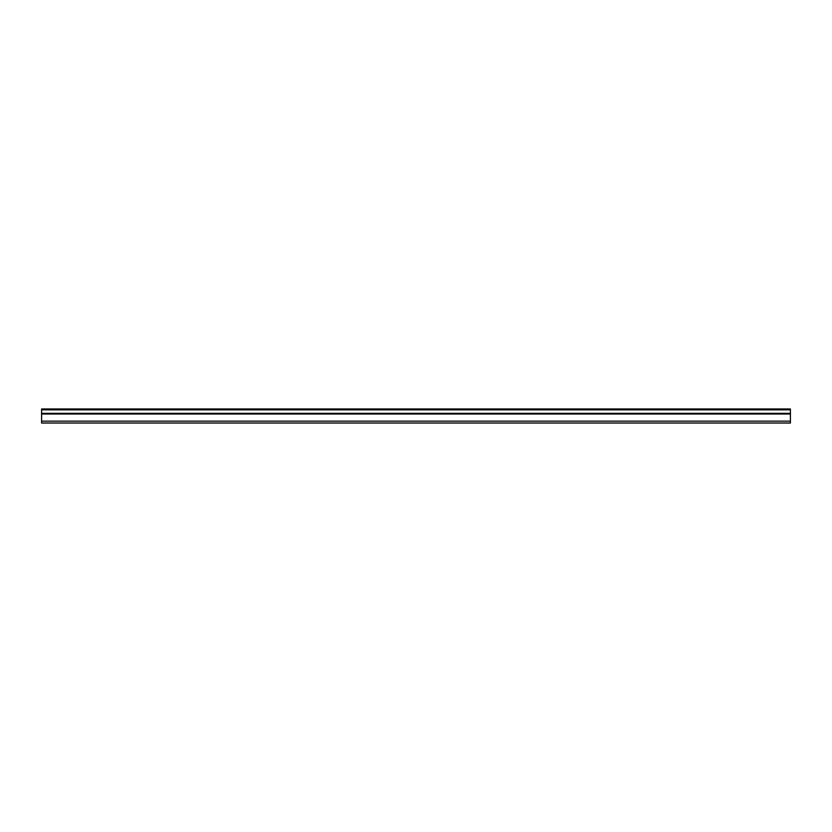 <?xml version="1.0" encoding="UTF-8"?>
<svg xmlns="http://www.w3.org/2000/svg" width="832" height="832" viewBox="0 0 832 832"><rect width="100%" height="100%" fill="white"/><g stroke="black" fill="none" stroke-linecap="round" stroke-linejoin="round"><path stroke-width="1.25" d="M41.6 423.02L41.6 408.98L790.4 408.98L790.4 423.02L41.6 423.02M790.4 421.148L41.6 421.148M41.6 413.993L790.4 413.993M41.6 413.348L790.4 413.348M41.6 409.843L790.4 409.843"/></g></svg>
